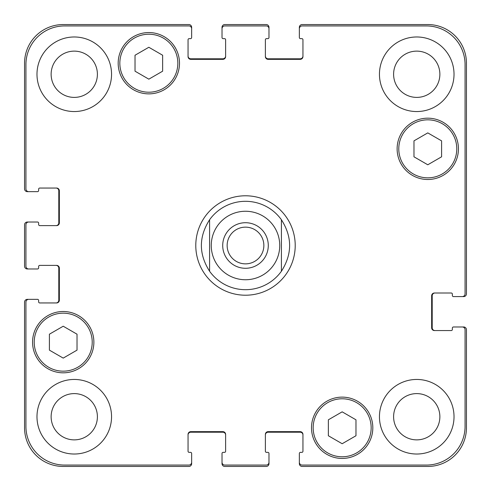 <?xml version="1.0" encoding="UTF-8"?>
<svg xmlns="http://www.w3.org/2000/svg" width="491" height="491" viewBox="0 0 491 491"><rect width="100%" height="100%" fill="white"/><g stroke="black" fill="none" stroke-linecap="round" stroke-linejoin="round"><path stroke-width="0.74" d="M227.143 245.5A18.357 18.357 0 0 0 245.5 263.857A18.357 18.357 0 0 0 263.857 245.5A18.357 18.357 0 0 0 245.5 227.143A18.357 18.357 0 0 0 227.143 245.5M268.282 245.5A22.782 22.782 0 0 1 234.109 265.232A22.782 22.782 0 0 1 234.109 225.768A22.782 22.782 0 0 1 268.282 245.5M281.404 219.741L281.404 271.259L281.404 219.741C292.354 236.914 292.354 254.086 281.404 271.259A44.19 44.19 0 0 1 209.596 271.259L209.596 219.741L209.596 271.259C198.646 254.086 198.646 236.914 209.596 219.741A44.19 44.19 0 0 1 281.404 219.741M245.5 295.214A49.714 49.714 0 0 1 202.445 220.643A49.714 49.714 0 0 1 288.555 220.643A49.714 49.714 0 0 1 245.5 295.214M355.975 435.756L342.166 443.729L328.356 435.756L328.356 419.811L342.166 411.839L355.975 419.811L355.975 435.756M77.026 350.138L63.216 358.111L49.407 350.138L49.407 334.193L63.216 326.22L77.026 334.193L77.026 350.138M162.644 71.189L148.834 79.161L135.025 71.189L135.025 55.244L148.834 47.271L162.644 55.244L162.644 71.189M441.593 156.807L427.784 164.78L413.974 156.807L413.974 140.862L427.784 132.889L441.593 140.862L441.593 156.807M177.834 63.216A29 29 0 0 0 134.338 38.102A29 29 0 0 0 134.338 88.331A29 29 0 0 0 177.834 63.216M179.491 63.216A30.657 30.657 0 0 1 133.509 89.767A30.657 30.657 0 0 1 133.509 36.665A30.657 30.657 0 0 1 179.491 63.216M92.216 342.166A29 29 0 0 0 48.719 317.051A29 29 0 0 0 48.719 367.28A29 29 0 0 0 92.216 342.166M93.873 342.166A30.657 30.657 0 0 1 47.891 368.716A30.657 30.657 0 0 1 47.891 315.615A30.657 30.657 0 0 1 93.873 342.166M371.165 427.784A29 29 0 0 0 327.663 402.669A29 29 0 0 0 327.663 452.898A29 29 0 0 0 371.165 427.784M372.822 427.784A30.657 30.657 0 0 1 326.834 454.335A30.657 30.657 0 0 1 326.834 401.233A30.657 30.657 0 0 1 372.822 427.784M456.783 148.834A29 29 0 0 0 413.281 123.72A29 29 0 0 0 413.281 173.949A29 29 0 0 0 456.783 148.834M458.441 148.834A30.657 30.657 0 0 1 412.452 175.385A30.657 30.657 0 0 1 412.452 122.284A30.657 30.657 0 0 1 458.441 148.834M465.069 329.737A2.762 2.762 0 0 0 462.307 326.975L453.469 326.975A1.105 1.105 0 0 0 452.364 328.08L452.364 329.461A1.105 1.105 0 0 1 451.26 330.566L434.412 330.566A2.762 2.762 0 0 1 431.65 327.804L431.65 295.766A2.762 2.762 0 0 1 434.412 293.004L451.26 293.004A1.105 1.105 0 0 1 452.364 294.109L452.364 295.49A1.105 1.105 0 0 0 453.469 296.595L462.307 296.595A2.762 2.762 0 0 0 465.069 293.833L465.069 64.597A38.666 38.666 0 0 0 426.403 25.931L302.118 25.931A2.762 2.762 0 0 0 299.357 28.693L299.357 37.531A1.105 1.105 0 0 0 300.461 38.636L301.842 38.636A1.105 1.105 0 0 1 302.947 39.74L302.947 56.588A2.762 2.762 0 0 1 300.185 59.35L268.147 59.35A2.762 2.762 0 0 1 265.385 56.588L265.385 39.74A1.105 1.105 0 0 1 266.49 38.636L267.871 38.636A1.105 1.105 0 0 0 268.976 37.531L268.976 28.693A2.762 2.762 0 0 0 266.214 25.931L224.786 25.931A2.762 2.762 0 0 0 222.024 28.693L222.024 37.531A1.105 1.105 0 0 0 223.129 38.636L224.51 38.636A1.105 1.105 0 0 1 225.615 39.74L225.615 56.588A2.762 2.762 0 0 1 222.853 59.35L190.815 59.35A2.762 2.762 0 0 1 188.053 56.588L188.053 39.74A1.105 1.105 0 0 1 189.158 38.636L190.539 38.636A1.105 1.105 0 0 0 191.643 37.531L191.643 28.693A2.762 2.762 0 0 0 188.882 25.931L64.597 25.931A38.666 38.666 0 0 0 25.931 64.597L25.931 188.882A2.762 2.762 0 0 0 28.693 191.643L37.531 191.643A1.105 1.105 0 0 0 38.636 190.539L38.636 189.158A1.105 1.105 0 0 1 39.74 188.053L56.588 188.053A2.762 2.762 0 0 1 59.35 190.815L59.35 222.853A2.762 2.762 0 0 1 56.588 225.615L39.74 225.615A1.105 1.105 0 0 1 38.636 224.51L38.636 223.129A1.105 1.105 0 0 0 37.531 222.024L28.693 222.024A2.762 2.762 0 0 0 25.931 224.786L25.931 266.214A2.762 2.762 0 0 0 28.693 268.976L37.531 268.976A1.105 1.105 0 0 0 38.636 267.871L38.636 266.49A1.105 1.105 0 0 1 39.74 265.385L56.588 265.385A2.762 2.762 0 0 1 59.35 268.147L59.35 300.185A2.762 2.762 0 0 1 56.588 302.947L39.74 302.947A1.105 1.105 0 0 1 38.636 301.842L38.636 300.461A1.105 1.105 0 0 0 37.531 299.357L28.693 299.357A2.762 2.762 0 0 0 25.931 302.118L25.931 426.403A38.666 38.666 0 0 0 64.597 465.069L188.882 465.069A2.762 2.762 0 0 0 191.643 462.307L191.643 453.469A1.105 1.105 0 0 0 190.539 452.364L189.158 452.364A1.105 1.105 0 0 1 188.053 451.26L188.053 434.412A2.762 2.762 0 0 1 190.815 431.65L222.853 431.65A2.762 2.762 0 0 1 225.615 434.412L225.615 451.26A1.105 1.105 0 0 1 224.51 452.364L223.129 452.364A1.105 1.105 0 0 0 222.024 453.469L222.024 462.307A2.762 2.762 0 0 0 224.786 465.069L266.214 465.069A2.762 2.762 0 0 0 268.976 462.307L268.976 453.469A1.105 1.105 0 0 0 267.871 452.364L266.49 452.364A1.105 1.105 0 0 1 265.385 451.26L265.385 434.412A2.762 2.762 0 0 1 268.147 431.65L300.185 431.65A2.762 2.762 0 0 1 302.947 434.412L302.947 451.26A1.105 1.105 0 0 1 301.842 452.364L300.461 452.364A1.105 1.105 0 0 0 299.357 453.469L299.357 462.307A2.762 2.762 0 0 0 302.118 465.069L426.403 465.069A38.666 38.666 0 0 0 465.069 426.403L465.069 329.737M111.549 74.264A37.285 37.285 0 0 1 55.624 106.553A37.285 37.285 0 0 1 55.624 41.974A37.285 37.285 0 0 1 111.549 74.264M111.549 416.736A37.285 37.285 0 0 1 55.624 449.026A37.285 37.285 0 0 1 55.624 384.447A37.285 37.285 0 0 1 111.549 416.736M454.022 416.736A37.285 37.285 0 0 1 398.091 449.026A37.285 37.285 0 0 1 398.091 384.447A37.285 37.285 0 0 1 454.022 416.736M454.022 74.264A37.285 37.285 0 0 1 398.091 106.553A37.285 37.285 0 0 1 398.091 41.974A37.285 37.285 0 0 1 454.022 74.264M51.132 74.264A23.132 23.132 0 0 0 85.833 94.297A23.132 23.132 0 0 0 85.833 54.231A23.132 23.132 0 0 0 51.132 74.264M51.132 416.736A23.132 23.132 0 0 0 85.833 436.769A23.132 23.132 0 0 0 85.833 396.703A23.132 23.132 0 0 0 51.132 416.736M393.604 416.736A23.132 23.132 0 0 0 428.305 436.769A23.132 23.132 0 0 0 428.305 396.703A23.132 23.132 0 0 0 393.604 416.736M393.604 74.264A23.132 23.132 0 0 0 428.305 94.297A23.132 23.132 0 0 0 428.305 54.231A23.132 23.132 0 0 0 393.604 74.264M188.053 56.035A2.762 2.762 0 0 0 190.815 58.797L222.853 58.797A2.762 2.762 0 0 0 225.615 56.035M222.024 28.693L222.024 27.312A2.762 2.762 0 0 1 224.786 24.55L266.214 24.55A2.762 2.762 0 0 1 268.976 27.312L268.976 28.693M265.385 56.035A2.762 2.762 0 0 0 268.147 58.797L300.185 58.797A2.762 2.762 0 0 0 302.947 56.035M299.357 28.693L299.357 27.312A2.762 2.762 0 0 1 302.118 24.55L427.784 24.55A38.666 38.666 0 0 1 466.45 63.216L466.45 293.833A2.762 2.762 0 0 1 463.688 296.595L462.307 296.595M434.965 293.004A2.762 2.762 0 0 0 432.203 295.766L432.203 327.804A2.762 2.762 0 0 0 434.965 330.566M462.307 326.975L463.688 326.975A2.762 2.762 0 0 1 466.45 329.737L466.45 427.784A38.666 38.666 0 0 1 427.784 466.45L302.118 466.45A2.762 2.762 0 0 1 299.357 463.688L299.357 462.307M302.947 434.965A2.762 2.762 0 0 0 300.185 432.203L268.147 432.203A2.762 2.762 0 0 0 265.385 434.965M268.976 462.307L268.976 463.688A2.762 2.762 0 0 1 266.214 466.45L224.786 466.45A2.762 2.762 0 0 1 222.024 463.688L222.024 462.307M225.615 434.965A2.762 2.762 0 0 0 222.853 432.203L190.815 432.203A2.762 2.762 0 0 0 188.053 434.965M191.643 462.307L191.643 463.688A2.762 2.762 0 0 1 188.882 466.45L63.216 466.45A38.666 38.666 0 0 1 24.55 427.784L24.55 302.118A2.762 2.762 0 0 1 27.312 299.357L28.693 299.357M56.035 302.947A2.762 2.762 0 0 0 58.797 300.185L58.797 268.147A2.762 2.762 0 0 0 56.035 265.385M28.693 268.976L27.312 268.976A2.762 2.762 0 0 1 24.55 266.214L24.55 224.786A2.762 2.762 0 0 1 27.312 222.024L28.693 222.024M56.035 225.615A2.762 2.762 0 0 0 58.797 222.853L58.797 190.815A2.762 2.762 0 0 0 56.035 188.053M28.693 191.643L27.312 191.643A2.762 2.762 0 0 1 24.55 188.882L24.55 63.216A38.666 38.666 0 0 1 63.216 24.55L188.882 24.55A2.762 2.762 0 0 1 191.643 27.312L191.643 28.693M245.5 279.747A34.247 34.247 0 0 0 275.156 228.376A34.247 34.247 0 0 0 215.844 228.376A34.247 34.247 0 0 0 245.5 279.747"/></g></svg>
